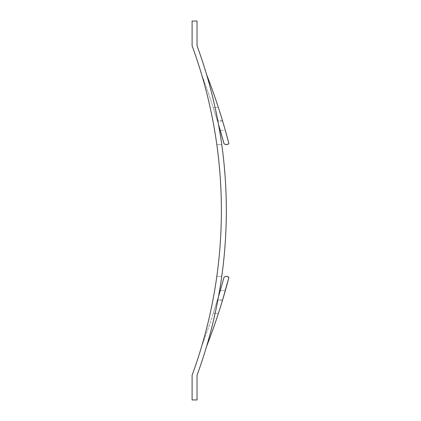<?xml version="1.0" encoding="UTF-8"?>
<svg xmlns="http://www.w3.org/2000/svg" width="421" height="421" viewBox="0 0 421 421"><rect width="100%" height="100%" fill="white"/><g stroke="black" fill="none" stroke-linecap="round" stroke-linejoin="round"><path stroke-width="0.32" stroke-dasharray="2.1 1.58" d="M226.43 144.603L228.903 143.593A3.521 3.521 0 0 1 226.43 144.603L228.903 143.593A610.113 610.113 0 0 0 206.595 74.591A477.972 477.972 0 0 1 218.504 124.379A763.636 763.636 0 0 1 223.961 143.593L226.419 144.603A3.521 3.521 0 0 1 223.961 143.593L226.43 144.603M222.604 121.048L218.399 107.592L215.115 107.592L217.883 121.048L222.604 121.048L225.351 130.473L220.294 130.473L225.351 130.473L228.903 143.593M223.961 143.593L218.504 124.379A738.976 738.976 0 0 0 201.654 74.591A477.972 477.972 0 0 1 216.82 144.603A477.972 477.972 0 0 0 201.654 74.591A738.976 738.976 0 0 1 218.499 124.39A477.972 477.972 0 0 0 206.595 74.591A477.972 477.972 0 0 1 218.499 124.39L215.11 107.592L218.504 124.379L213.258 107.592L218.499 124.39L215.11 107.592L213.258 107.592M225.351 130.473L218.399 107.592M222.525 120.774L217.831 120.774M218.399 313.408L215.168 313.182L218.399 313.408L225.351 290.527L220.288 290.527L213.258 313.408L218.515 296.552A477.972 477.972 0 0 0 221.762 276.397L216.82 276.397A477.972 477.972 0 0 0 221.383 210.5A477.972 477.972 0 0 1 201.654 346.409A477.972 477.972 0 0 0 216.82 276.397L221.762 276.397A477.972 477.972 0 0 0 226.324 210.5A477.972 477.972 0 0 1 197.039 375.237L197.039 399.95L192.097 399.95L192.097 375.237A477.972 477.972 0 0 0 216.82 144.603L221.762 144.603A477.972 477.972 0 0 0 206.595 74.591M221.762 276.397L216.82 276.397L221.762 276.397A477.972 477.972 0 0 0 221.762 144.603A477.972 477.972 0 0 1 226.324 210.5A477.972 477.972 0 0 0 197.039 45.763L197.039 21.05L192.097 21.05L192.097 45.763A477.972 477.972 0 0 1 221.383 210.5A477.972 477.972 0 0 0 216.82 144.603L221.762 144.603M218.473 313.182L222.604 299.952L217.494 299.952M206.595 346.409A477.972 477.972 0 0 0 218.515 296.552A738.976 738.976 0 0 1 201.654 346.409A738.976 738.976 0 0 0 218.515 296.552A477.972 477.972 0 0 1 206.595 346.409A610.113 610.113 0 0 0 228.903 277.407L225.351 290.527L220.288 290.527L223.961 277.407L220.288 290.527M218.515 296.552A738.976 738.976 0 0 0 223.609 278.702A763.636 763.636 0 0 0 223.961 277.407A3.521 3.521 0 0 1 226.419 276.397L226.419 276.397A3.521 3.521 0 0 1 228.903 277.407L226.43 276.397L224.861 276.765M227.993 276.76L226.43 276.397L223.961 277.407M222.525 300.226L217.41 300.226M213.258 313.408L215.115 313.408M217.494 121.048L217.878 121.048M217.41 120.774L217.825 120.774"/><path stroke-width="0.63" d="M223.961 143.593A763.636 763.636 0 0 0 218.504 124.379L223.961 143.593A3.521 3.521 0 0 0 228.903 143.593L225.351 130.473M217.883 121.048L218.504 124.379A477.972 477.972 0 0 0 206.595 74.591A610.113 610.113 0 0 1 228.903 143.593M221.383 210.5A477.972 477.972 0 0 1 192.097 375.237L192.097 399.95L197.039 399.95L197.039 375.237A477.972 477.972 0 0 0 197.039 45.763L197.039 21.05L192.097 21.05L192.097 45.763A477.972 477.972 0 0 1 221.383 210.5M206.595 74.591A477.972 477.972 0 0 1 221.762 144.603M222.604 299.952L228.903 277.407A610.113 610.113 0 0 1 206.595 346.409M227.993 276.76L228.903 277.407A3.521 3.521 0 0 0 223.961 277.407A763.636 763.636 0 0 1 223.609 278.702A738.976 738.976 0 0 1 218.515 296.552L220.288 290.527M221.762 276.397A477.972 477.972 0 0 1 218.515 296.552M224.861 276.765L223.961 277.407"/></g></svg>
